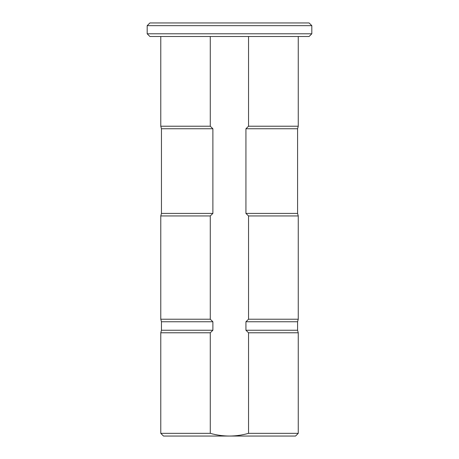 <?xml version="1.0" encoding="UTF-8"?>
<svg xmlns="http://www.w3.org/2000/svg" width="459" height="459" viewBox="0 0 459 459"><rect width="100%" height="100%" fill="white"/><g stroke="black" fill="none" stroke-linecap="round" stroke-linejoin="round"><path stroke-width="0.69" d="M248.537 433.342L298.258 433.342L298.258 332.775L248.537 332.775L248.537 433.342C242.289 435.115 235.909 436.016 229.408 436.05L163.496 436.05L160.776 433.342L160.776 332.775L210.279 332.775L212.884 330.245L212.884 321.753L210.279 319.223L210.279 215.948L212.884 213.418L212.884 128.755L210.279 126.225L210.279 36.502M248.537 36.502L248.537 126.225L245.932 128.755L245.932 213.418L248.537 215.948L248.537 319.223L245.932 321.753L245.932 330.245L297.581 330.245L298.258 332.775M245.932 330.245L248.537 332.775M245.932 321.753L297.581 321.753L298.258 319.223L298.258 215.948L248.537 215.948M212.884 330.245L161.453 330.245L160.776 332.775L161.453 330.245L161.453 321.753L160.776 319.223L161.453 321.753L212.884 321.753M248.537 319.223L298.258 319.223M245.932 213.418L297.581 213.418L298.258 215.948M245.932 128.755L297.581 128.755L298.258 126.225L298.258 36.502M210.279 319.223L160.776 319.223L160.776 215.948L161.453 213.418L161.453 128.755L160.776 126.225L161.453 128.755L212.884 128.755M248.537 126.225L298.258 126.225M298.258 433.342L295.55 436.05L229.408 436.05C222.913 436.016 216.533 435.115 210.279 433.342L210.279 332.775M163.496 436.05L160.776 433.342L210.279 433.342M212.884 213.418L161.453 213.418L160.776 215.948L210.279 215.948M160.776 36.502L160.776 126.225L210.279 126.225M311.816 33.794L309.102 36.502L149.904 36.502L147.184 33.794L147.184 25.658L147.184 33.794L311.816 33.794L311.816 25.658L147.184 25.658L149.904 22.95L309.102 22.95L311.816 25.658M147.184 33.794L149.904 36.502M149.904 22.95L147.184 25.658M297.581 330.245L297.581 321.753M297.581 213.418L297.581 128.755"/></g></svg>
